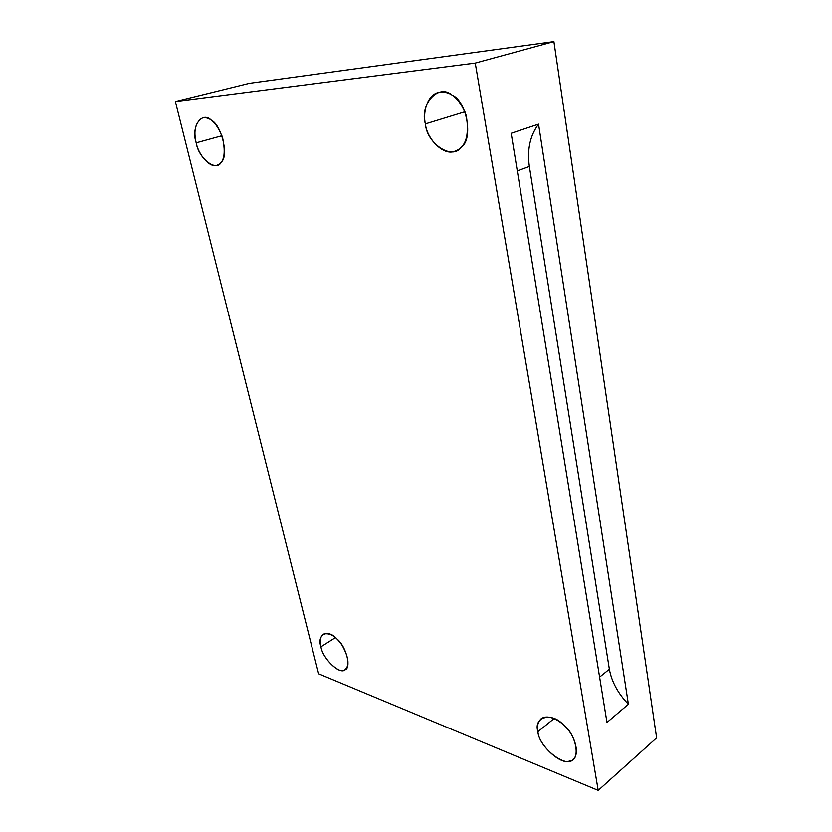 <?xml version="1.0" encoding="UTF-8"?>
<svg xmlns="http://www.w3.org/2000/svg" width="832" height="832" viewBox="0 0 832 832"><rect width="100%" height="100%" fill="white"/><g stroke="black" fill="none" stroke-linecap="round" stroke-linejoin="round"><path stroke-width="1.25" d="M609.367 669.23L529.36 166.473L517.286 170.882L529.36 166.473C526.978 149.76 530.036 135.658 538.543 124.155L511.17 133.307L606.975 722.457L628.399 704.257L538.543 124.155C530.036 135.658 526.978 149.76 529.36 166.473L609.367 669.23C611.645 681.751 617.989 693.42 628.399 704.257C617.989 693.42 611.645 681.751 609.367 669.23L599.602 677.113L609.367 669.23M335.431 637.603L320.954 646.818C322.525 658.84 340.746 675.678 345.176 669.552C349.69 665.361 348.702 657.322 342.212 645.466C336.003 636.199 329.68 632.434 323.242 634.171C320.195 636.979 319.426 641.191 320.954 646.818L335.431 637.603M554.122 718.546L537.909 731.702C538.876 747.843 567.247 769.298 573.206 759.086C579.353 754.936 576.056 738.452 567.31 728.863C560.508 720.304 547.81 713.648 541.029 718.848C537.805 722.155 536.765 726.44 537.909 731.702L554.122 718.546M464.953 111.758L425.402 123.906C426.691 138.466 443.456 156.551 455.125 151.122C465.806 147.316 469.508 135.439 466.232 115.482C459.399 97.874 450.05 90.23 438.173 92.56C427.242 95.129 422.583 112.57 425.402 123.906L464.953 111.758M221.915 135.762L196.186 142.844C198.12 153.993 209.674 168.428 217.058 165.214C224.047 162.895 225.909 153.785 222.633 137.894C216.996 123.313 210.34 116.626 202.644 117.863C195.426 122.169 193.284 130.499 196.186 142.844L221.915 135.762M318.646 673.816L175.365 101.566L249.413 83.314L553.904 41.6L656.635 737.849L598.208 790.4L475.249 63.076L553.904 41.6L249.413 83.314L175.365 101.566L475.249 63.076L175.365 101.566L318.646 673.816L598.208 790.4L318.646 673.816M196.186 142.844C190.746 127.338 201.531 110.5 211.349 120.193C221.572 125.07 228.914 155.854 221.458 161.918C216.684 172.536 198.546 158.6 196.186 142.844M425.402 123.906C419.359 104.676 438.298 83.138 451.974 95.035C466.991 100.911 473.595 139.568 461.198 147.254C452.244 160.607 426.681 143.53 425.402 123.906M537.909 731.702C533.166 717.174 551.262 711.578 563.181 724.578C576.534 734.354 581.11 761.103 569.598 760.916C560.997 765.658 538.304 744.526 537.909 731.702M320.954 646.818C316.534 634.514 327.943 628.503 336.908 638.945C346.518 646.495 351.946 669.292 344.417 669.968C339.238 674.731 322.379 657.946 320.954 646.818M598.208 790.4L656.635 737.849L553.904 41.6L475.249 63.076L598.208 790.4M628.399 704.257L606.975 722.457L511.17 133.307L538.543 124.155L628.399 704.257"/></g></svg>
